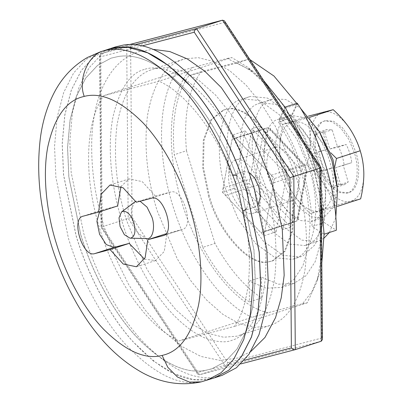 <?xml version="1.0" encoding="UTF-8"?>
<svg xmlns="http://www.w3.org/2000/svg" width="403" height="403" viewBox="0 0 403 403"><rect width="100%" height="100%" fill="white"/><g stroke="black" fill="none" stroke-linecap="round" stroke-linejoin="round"><path stroke-width="0.3" stroke-dasharray="2.02 1.51" d="M309.005 168.278C321.977 204.9 315.327 252.943 295.394 258.313L292.215 259.411L275.214 257.779L255.653 243.598L238.042 218.809L226.043 190.03C213.071 153.412 219.716 105.369 239.654 99.999L242.833 98.896L259.834 100.528L279.395 114.714L297.006 139.498L309.005 168.278M316.642 165.804L322.642 194.402L322.44 222.773L315.237 244.55L303.031 255.84L299.852 256.938L282.851 255.306L263.29 241.125L245.679 216.335L233.68 187.556C220.708 150.939 227.357 102.896 247.291 97.526L250.47 96.423L267.471 98.055L287.037 112.241L304.643 137.025L316.642 165.804M293.596 172.318L252.006 128.708L241.452 185.99L283.042 229.599L293.596 172.318L301.232 169.844L259.643 126.235L249.089 183.516L290.679 227.126L301.232 169.844M290.679 227.126L283.042 229.599M249.089 183.516L241.452 185.99M259.643 126.235L252.006 128.708M295.414 174.388C305.499 206.316 308.718 237.961 305.081 269.335C299.837 299.293 289.052 317.66 272.73 324.44L267.431 326.279L254.162 327.342L239.095 323.559L222.894 314.39L206.492 299.918L190.931 280.881L177.149 258.605L157.145 210.643C147.065 178.715 143.841 147.065 147.483 115.691C152.727 85.738 163.512 67.366 179.834 60.586L185.128 58.752L198.397 57.684L213.469 61.473L229.67 70.636L246.067 85.114L261.628 104.145L275.415 126.421L295.414 174.388M149.281 70.48L154.581 68.646L167.844 67.583L182.917 71.366L199.117 80.529L215.519 95.007L231.08 114.039L244.863 136.32L264.867 184.282C274.947 216.21 278.171 247.86 274.529 279.229C269.285 309.187 258.499 327.558 242.178 334.339L236.883 336.173L223.615 337.235L208.542 333.452L192.342 324.289L175.94 309.811L160.384 290.78L146.596 268.499L126.597 220.537C116.512 188.609 113.293 156.958 116.93 125.59C122.174 95.632 132.96 77.265 149.281 70.48M129.413 44.592L126.708 45.302L128.194 218.376L225.473 366.332L227.74 362.705L132.078 217.212L130.622 47.025L224.824 22.326L224.421 20.84M224.824 22.326L320.481 167.814L321.937 338.006L322.455 339.548M320.481 167.814L320.979 167.708M321.267 341.21L225.473 366.332L199.505 374.74L102.226 226.783L132.078 217.212M130.622 47.025C129.499 45.584 128.194 45.01 126.708 45.302L129.398 44.592M142.012 45.922L100.075 56.919L99.556 55.377L100.745 53.71L134.753 44.793M126.708 45.302L100.745 53.71L102.226 226.783L101.531 227.111L197.188 372.599L244.349 360.232M99.556 55.377L101.027 227.216L101.531 227.111L100.075 56.919M295.303 349.623L199.394 374.775L197.591 374.085L197.188 372.599M296.694 103.349L297.328 104.306L290.78 118.069L303.519 141.07L313.423 166.741L319.826 193.385L322.309 219.227L320.702 242.566L315.116 261.849L305.917 275.798L293.722 283.485L278.266 284.216L261.471 277.143L261.648 297.958C244.364 286.699 228.813 268.519 214.985 243.427L202.769 247.387L174.257 154.712C171.3 120.185 176.156 93.844 188.816 75.693L236.717 63.135C253.814 70.465 269.945 85.507 285.107 108.266L278.559 122.028L291.304 145.03L301.202 170.701L307.605 197.339L310.088 223.186L308.481 246.525L302.895 265.809L293.701 279.758L281.501 287.445L266.045 288.17L249.25 281.103L249.427 301.918C232.148 290.654 216.592 272.478 202.769 247.387M214.985 243.427L186.478 150.757L174.257 154.712M261.648 297.958L249.427 301.918M261.471 277.143L249.25 281.103M290.78 118.069L278.559 122.028M297.328 104.306L285.107 108.266M186.478 150.757C183.521 116.225 188.372 89.884 201.037 71.734L248.933 59.176L249.89 59.579M248.933 59.176L236.717 63.135M201.037 71.734L188.816 75.693M222.355 192.176L263.95 235.785L274.503 178.504L232.909 134.894L222.355 192.176L234.576 188.216L276.171 231.826L286.724 174.544L245.13 130.935L234.576 188.216M245.13 130.935L232.909 134.894M286.724 174.544L274.503 178.504M276.171 231.826L263.95 235.785M258.026 103.848L260.852 102.866L275.964 104.317L293.354 116.925L309.005 138.959L319.67 164.54C331.201 197.092 325.292 239.795 307.57 244.571L304.744 245.548L289.631 244.097L272.247 231.488L256.595 209.454L245.926 183.874C234.4 151.321 240.304 108.619 258.026 103.848M335.795 217.665L329.377 232.501M324.083 238.072L319.791 240.611L316.965 241.588L301.852 240.138L284.468 227.529L268.816 205.5L258.147 179.919C246.616 147.367 252.525 104.659 270.247 99.889L273.073 98.911L285.646 99.445L300.25 107.933M315.146 134.718L318.944 132.088L324.506 132.265L329.815 148.999L338.575 147.019C341.477 152.782 343.336 158.817 344.147 165.124L335.563 167.688L340.575 184.503L336.777 187.133L331.221 186.957L325.906 170.222L317.146 172.202C314.244 166.444 312.385 160.409 311.574 154.102L320.158 151.533L315.146 134.718L322.783 132.244L327.795 149.06L319.211 151.629C320.022 157.936 321.881 163.971 324.783 169.728L333.543 167.749L338.858 184.483L344.414 184.66L348.212 182.03L343.205 165.215L351.784 162.651C350.973 156.339 349.119 150.309 346.212 144.546L337.452 146.526L332.143 129.791L326.581 129.615L322.783 132.244M324.506 132.265L332.143 129.791M329.815 148.999L337.452 146.526M338.575 147.019L346.212 144.546M344.147 165.124L351.784 162.651M335.563 167.688L343.205 165.215M340.575 184.503L348.212 182.03M331.221 186.957L338.858 184.483M325.906 170.222L333.543 167.749M317.146 172.202L324.783 169.728M311.574 154.102L319.211 151.629M320.158 151.533L327.795 149.06M323.266 121.389L324.39 121.021L332.037 121.756L340.842 128.139L348.766 139.292L354.166 152.243C360.111 168.973 356.877 190.815 347.729 192.886L346.61 193.254L338.958 192.518L330.158 186.136L322.234 174.983L316.834 162.031C310.889 145.302 314.123 123.459 323.266 121.389M312.824 220.824L310.794 221.524L299.933 220.481L287.435 211.419L276.186 195.586L268.519 177.199C260.232 153.8 264.479 123.106 277.214 119.676L279.244 118.976L290.11 120.018L302.603 129.081L313.851 144.914L321.523 163.301C329.805 186.7 325.564 217.393 312.824 220.824M318.36 161.538C312.416 144.808 315.65 122.965 324.798 120.895L325.916 120.527L333.568 121.263L342.369 127.645L350.293 138.798L355.693 151.75C361.637 168.479 358.403 190.322 349.255 192.392L348.137 192.76L340.485 192.024L331.684 185.642L323.76 174.489L318.36 161.538M337.316 186.881L333.654 206.89L324.279 217.111L322.249 217.816L311.388 216.774L298.89 207.711L287.641 191.873L279.974 173.486C271.687 150.092 275.934 119.399 288.669 115.968L290.699 115.263L304.366 117.651L319.534 131.977M292.759 121.953L309.474 117.359C311.705 124.744 315.02 131.882 319.423 138.778C310.456 125.887 301.57 120.275 292.759 121.953C279.707 124.618 275.556 150.863 284.317 175.305C291.782 198.004 308.557 214.754 320.194 211.127L310.3 213.509C296.83 201.293 287.823 187.596 283.274 172.408C278.659 157.875 278.518 141.851 282.866 124.336L292.759 121.953M334.833 166.449L333.291 183.32C332.742 167.588 328.223 152.898 319.73 139.252L330.571 152.636M333.291 183.869C333.488 191.959 334.692 199.515 336.908 206.532L320.194 211.127C328.641 208.275 333.009 199.188 333.291 183.869L333.291 183.32M349.97 128.884C341.009 115.993 332.117 110.382 323.307 112.054C310.476 114.704 306.189 140.148 314.501 164.323C321.796 187.516 338.913 204.946 350.741 201.233L334.027 205.822C329.518 190.71 320.511 177.008 307 164.726C311.348 147.291 311.207 131.262 306.592 116.648L308.431 116.129M350.283 129.358C358.776 143.005 363.294 157.694 363.838 173.421M360.64 198.845L350.741 201.233C359.189 198.382 363.556 189.294 363.844 173.975M319.73 139.252L319.423 138.778M337.608 206.306L336.908 206.532M334.027 205.822L310.3 213.509M307 164.726L283.274 172.408M306.592 116.648L282.866 124.336M235.554 160.097L273.738 147.725C280.03 143.7 293.006 156.44 296.628 170.58C301.031 182.977 298.633 199.153 291.858 200.689L253.668 213.056C247.382 217.086 234.405 204.341 230.783 190.201C226.38 177.809 228.778 161.633 235.554 160.097C241.84 156.067 254.817 168.812 258.439 182.952C262.842 195.344 260.444 211.525 253.668 213.056M291.858 200.689C285.571 204.714 272.589 191.974 268.972 177.834C264.57 165.442 266.962 149.261 273.738 147.725M297.696 217.922L298.064 219.7L296.82 221.101L305.791 172.408L306.935 171.552L306.371 170.832L297.696 217.922L295.011 218.622L260.822 182.776L259.225 177.582L255.225 177.491L223.146 187.884L232.118 139.186L236.027 138.164L271.385 175.234L273.713 182.796L264.741 231.493L260.832 232.516L225.473 195.445L223.146 187.884M273.713 182.796L305.791 172.408L303.464 164.847L268.106 127.771L265.411 128.335L264.197 128.799L267.899 130.496L270.584 129.791L304.774 165.638L306.371 170.832M236.027 138.164L268.106 127.771L269.95 128.209L270.584 129.791M260.822 182.776L257.552 185.053L225.473 195.445M271.385 175.234L303.464 164.847L304.88 164.837L304.774 165.638M295.011 218.622L292.91 222.124L260.832 232.516M297.011 221.025L292.91 222.124L257.552 185.053L255.225 177.491L264.197 128.799L232.118 139.186M263.527 231.952L295.606 221.564L264.741 231.493M269.315 261.623L272.871 260.812L285.198 251.104L292.805 230.642L293.379 203.092L287.606 175.068C278.226 139.141 246.354 103.44 227.544 109.057L223.987 109.868L211.661 119.575L204.054 140.037L203.48 167.588L209.253 195.611C218.633 231.539 250.505 267.239 269.315 261.623M208.487 195.858C217.872 231.785 249.739 267.486 268.549 261.869L272.106 261.058L284.432 251.356L292.039 230.889L292.613 203.339L286.845 175.315C277.46 139.388 245.593 103.687 226.783 109.304L223.227 110.12L210.9 119.822L203.293 140.284L202.719 167.834L208.487 195.858M297.218 103.178L291.324 115.565C310.542 143.669 324.591 189.345 324.244 222.577L336.314 230.254M324.244 222.577L312.023 226.531L324.093 234.208M291.324 115.565L279.103 119.525C298.321 147.624 312.37 193.304 312.023 226.531M284.997 107.138L279.103 119.525M302.779 140.022L314.043 170.676L321.277 202.165M263.99 81.028L252.908 71.306L227.191 58.45L192.699 67.492C169.069 88.534 164.359 146.627 181.788 202.16C198.412 258.388 235.8 306.26 268.141 312.723L302.633 303.681L311.967 291.616L318.914 275.093L321.801 263.008M227.191 58.45L231.846 57.584L158.908 81.21L103.647 95.697C86.161 121.001 83.648 171.265 97.395 220.683C112.064 276.06 146.349 326.526 179.088 340.928L234.35 326.44C250.444 304.351 254.102 255.472 242.994 210.895L254.449 207.187L243.503 171.597L248.696 172.136M302.633 303.681L307.288 302.814L316.939 281.662L321.735 255.698M321.433 220.537L311.932 172.157L293.394 125.746M267.758 86.756L247.457 67.145L231.846 57.584M192.699 67.492L176.585 72.072C157.482 99.506 156.465 156.676 174.141 209.802C190.241 260.232 221.887 303.917 252.031 317.302L179.088 340.928M268.141 312.723L252.031 317.302M243.503 171.597L232.047 175.305C216.114 131.998 185.173 92.191 158.908 81.21M307.288 302.814L234.35 326.44M176.585 72.072L103.647 95.697M258.61 204.12L255.341 206.986L254.449 207.187M232.047 175.305L232.687 175.098M236.37 175.446L242.656 180.892L247.361 190.559L248.837 201.057L246.571 208.714M255.341 206.986L242.994 210.895M115.802 46.808L101.591 54.375L88.977 67.931L78.973 87.516L72.419 112.467L69.815 141.388L71.17 172.434L83.733 233.423C94.901 270.524 115.762 312.028 141.211 339.885C168.192 368.13 192.604 380.538 214.451 377.097L222.194 375.324M108.195 49.272L93.99 56.853L81.386 70.414L71.391 90.01L64.853 114.956L62.253 143.871L63.609 174.907L76.172 235.876C87.34 272.977 108.2 314.476 133.65 342.333C160.631 370.584 185.042 382.986 206.89 379.545L210.729 378.85M204.432 370.574L211.756 368.896L225.201 361.738L237.135 348.917L246.601 330.389L252.797 306.789L255.26 279.43L253.981 250.061L242.097 192.367C231.529 157.271 211.797 118.014 187.722 91.662C162.202 64.943 139.111 53.206 118.442 56.46L111.117 58.138L97.672 65.296L85.738 78.117L76.278 96.644L70.082 120.245L67.613 147.604L68.893 176.972L80.781 234.667C91.345 269.763 111.077 309.02 135.151 335.372C160.671 362.09 183.768 373.828 204.432 370.574M80.706 234.692C91.269 269.788 111.001 309.046 135.076 335.397C160.596 362.116 183.687 373.848 204.356 370.599L211.681 368.921L225.126 361.763L237.06 348.943L246.525 330.415L252.716 306.814L255.185 279.455L253.905 250.087L242.022 192.392C231.453 157.296 211.721 118.039 187.647 91.688C162.127 64.969 139.035 53.231 118.366 56.485L111.042 58.163L97.597 65.321L85.663 78.142L76.202 96.67L70.006 120.27L67.538 147.629L68.817 176.998L80.706 234.692M108.16 49.287L93.944 56.853L81.335 70.409L71.331 90L64.782 114.946L62.178 143.866L63.533 174.912L76.096 235.896C87.154 272.614 107.672 313.635 132.783 341.477L153.493 361.088L174.187 373.878L193.571 379.596L210.688 378.865M140.098 201.238L137.282 200.86L135.685 201.293M134.632 201.928L131.101 210.114L132.587 222.265L138.577 233.735L146.521 238.621M144.476 259.119L155.498 260.57L164.253 251.452L166.892 233.508L165.895 233.831M117.641 205.943L102.12 210.023L99.546 211.807M166.892 233.508L182.136 229.509C194.976 227.398 182.745 187.627 170.615 192.055L155.372 196.054L136.274 202.241M155.372 196.054L142.194 181.587L129.041 178.882L120.965 186.518M163.593 235.518L182.413 229.428L163.321 235.614M321.937 338.006L227.74 362.705M259.225 177.582L267.899 130.496M100.518 51.76L86.307 59.332L73.694 72.883L63.694 92.473L57.145 117.424L54.541 146.339L55.891 177.385L68.455 238.375C79.517 275.088 100.035 316.108 125.147 343.955C154.52 374.74 180.604 387.172 203.399 381.258L206.93 380.271M203.399 381.258L201.238 381.863M102.397 209.943L83.305 216.129M170.615 192.055L151.518 198.241M249.281 96.775L241.639 99.249M293.404 259.064L301.046 256.59M250.787 351.527L237.699 358.04L220.008 360.403L200.936 356.454L181.501 346.268L162.429 330.269L144.465 309.172L128.361 284.024L114.805 256.207L104.276 227.267C94.735 196.478 90.615 166.101 91.914 136.133C92.851 119.434 95.808 104.634 100.785 91.743C109.213 70.656 121.782 57.317 138.486 51.725L152.898 49.327M144.234 69.482C130.234 72.998 119.857 88.615 113.107 116.321C107.057 145.569 110.971 186.337 122.114 221.776C132.97 257.865 153.261 294.941 175.481 316.919C187.44 328.702 198.664 336.243 209.147 339.548C219.343 342.293 226.944 342.54 231.952 340.283C243.568 336.943 257.074 323.362 263.129 293.193C269.113 263.96 265.179 223.312 254.071 187.989C243.2 151.84 222.859 114.714 200.603 92.745C178.161 69.961 156.566 64.818 144.234 69.482M183.143 59.332L152.591 69.23M269.421 325.695L238.868 335.588M197.591 374.085L101.027 227.216M240.868 363.899L199.394 374.775M281.501 287.445L293.722 283.485M272.01 99.219L259.794 103.178M305.806 245.236L318.027 241.281M336.777 187.138L344.414 184.66M318.944 132.088L326.581 129.615M348.671 192.604L347.144 193.097M325.377 120.683L323.851 121.177M323.01 217.59L311.554 221.302M278.483 119.197L289.938 115.485M268.524 127.686L265.411 128.335L233.332 138.728M304.88 164.837L269.95 128.209M306.925 171.361L304.955 164.963M306.935 171.552L298.064 219.7M223.987 109.873L223.222 110.12M272.111 261.058L272.876 260.806M318.914 275.093L316.939 281.662M252.908 71.306L247.457 67.145M232.385 175.184L243.84 171.471M155.498 260.57L136.4 266.751M102.12 210.023L83.028 216.21M129.041 178.887L109.943 185.068"/><path stroke-width="0.6" d="M320.481 167.814L319.786 168.137L222.506 20.185L224.421 20.84L320.984 167.708L322.455 339.548L321.267 341.21L295.187 349.658L240.868 363.899M289.928 177.713L194.271 32.22C194.402 30.432 195.158 29.223 196.538 28.593L293.817 176.549L295.303 349.623C293.817 349.915 292.513 349.341 291.389 347.9L289.928 177.713L319.786 168.137L321.267 341.21M129.413 44.592L222.506 20.185L196.538 28.593L134.753 44.793M249.89 59.579L273.98 76.046L296.694 103.349M300.25 107.933L319.105 131.242L331.891 160.58L337.583 189.808L335.795 217.665M329.377 232.501L324.083 238.072M319.534 131.977L332.979 159.588L337.316 186.881M308.431 116.129L333.205 109.671L309.484 117.379M330.571 152.636L336.49 158.46L334.833 166.449M333.205 109.671C339.764 115.651 345.351 122.059 349.97 128.884L350.283 129.358C354.726 136.345 358.04 143.483 360.227 150.772C362.458 157.885 363.662 165.437 363.838 173.421L363.844 173.975C363.788 182.146 362.72 190.433 360.64 198.845L337.608 206.306M360.227 150.772L336.49 158.46M302.779 140.022L284.997 107.138L297.218 103.178C320.037 136.552 336.722 190.79 336.314 230.254L324.093 234.208L321.277 202.165M321.801 263.008L324.093 234.208M284.997 107.138L263.99 81.028M321.735 255.698L321.433 220.537M293.394 125.746L267.758 86.756M248.696 172.136L254.479 177.698L258.786 186.74L260.318 196.533L258.61 204.12M232.687 175.098L236.37 175.446M246.571 208.714L243.886 210.698M214.643 377.772L222.204 375.324L236.41 367.758L249.024 354.207L259.028 334.616L265.577 309.67L268.181 280.75L266.831 249.704L254.268 188.71C243.095 151.609 222.239 110.11 196.79 82.252C169.809 54.002 145.392 41.6 123.545 45.035L115.802 46.808M210.729 378.85L214.633 377.777L228.849 370.206L241.462 356.655L251.467 337.064L258.016 312.118L260.62 283.198L259.27 252.152L246.707 191.158C235.533 154.057 214.678 112.558 189.229 84.701C162.248 56.455 137.831 44.048 115.983 47.489L108.195 49.272M210.688 378.865L214.562 377.797L228.778 370.226L241.387 356.675L251.391 337.084L257.94 312.139L260.545 283.218L259.194 252.172L246.626 191.183C235.569 154.47 215.051 113.45 189.939 85.602L168.751 65.624L147.614 52.793L127.902 47.342L110.608 48.567L100.518 51.76L87.471 57.453C72.56 66.112 61.13 78.509 53.181 94.645C46.683 107.853 42.406 122.386 40.345 138.244C36.985 166.258 38.764 194.835 45.68 223.972C53.186 257.159 66.51 288.508 85.653 318.022C101.788 342.535 120.915 360.887 143.035 373.077C162.021 383.162 181.421 386.089 201.238 381.863L189.511 382.099L177.486 377.027L167.804 367.304L162.112 355.426L162.953 355.214C180.146 351.184 192.014 334.43 198.558 304.95C204.074 276.191 199.545 238.652 190.004 208.386C180.967 178.282 163.694 144.481 142.853 122.673C120.749 100.705 101.213 91.944 84.237 96.398L83.396 96.609C66.203 100.634 54.334 117.389 47.791 146.868C42.27 175.627 46.798 213.167 56.344 243.432C65.382 273.541 82.655 307.343 103.49 329.15C125.595 351.119 145.135 359.874 162.112 355.426M130.552 238.153C134.874 236.717 135.992 231.619 133.907 222.859C131.267 215.429 127.771 211.54 123.434 211.197L121.54 211.958L119.016 217.806L120.079 226.486L124.356 234.677L130.028 238.173L130.552 238.153M130.028 238.173L147.251 238.596C152.692 239.055 155.482 226.985 151.946 217.187L147.035 207.107L140.098 201.238M135.685 201.293L121.54 211.958M163.593 235.518L163.044 235.695C175.884 233.579 163.648 193.808 151.518 198.241L136.274 202.241L123.096 187.768L109.943 185.068L101.188 194.186L98.549 212.129L83.305 216.129C70.465 218.24 82.696 258.011 94.826 253.583L110.069 249.583L123.247 264.051L136.4 266.751L145.161 257.638L147.8 239.694L163.321 235.614M83.305 216.129L83.028 216.21M99.546 211.807L96.896 221.302L99.571 234.284L106.311 244.606L113.923 247.397L129.167 243.397L110.069 249.583M129.167 243.397L144.476 259.119M165.895 233.831L147.8 239.694M120.965 186.518L117.641 205.943L98.549 212.129M194.271 32.22L142.012 45.922M244.349 360.232L291.389 347.9M206.93 380.271L221.141 372.699L233.75 359.149L243.755 339.558L250.303 314.607L252.908 285.692L251.553 254.646L238.989 193.657C227.932 156.943 207.414 115.923 182.302 88.081C152.928 57.291 126.839 44.859 104.045 50.773L100.518 51.76M104.045 50.773C88.453 54.073 77.557 79.164 84.237 96.398M113.923 247.397L94.826 253.583M152.898 49.327L169.829 51.564L187.244 58.883L204.578 71.034L221.323 87.607L250.842 131.292L271.909 182.504L282.286 229.287L284.165 275.33L281.249 297.777L275.561 317.599L264.988 337.437L250.787 351.527M222.617 20.15L129.398 44.592M108.236 49.262L115.797 46.813M201.238 381.863L214.562 377.797"/></g></svg>
